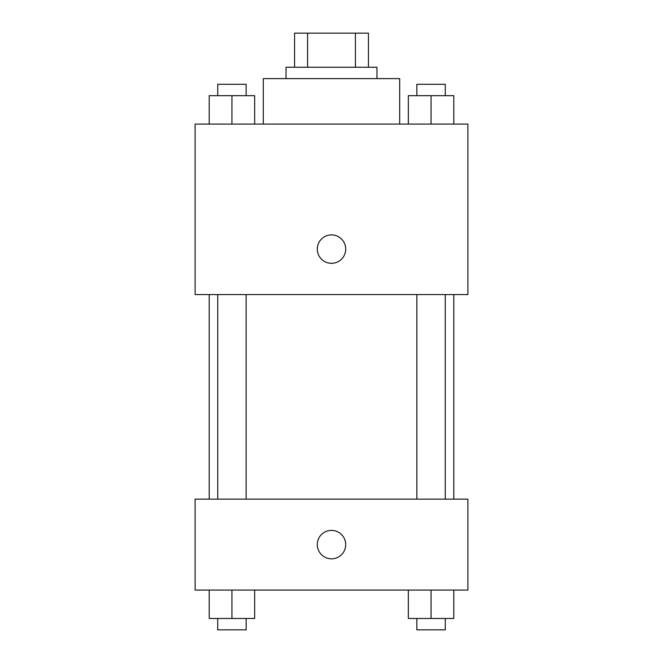 <?xml version="1.0" encoding="UTF-8"?>
<svg xmlns="http://www.w3.org/2000/svg" width="663" height="663" viewBox="0 0 663 663"><rect width="100%" height="100%" fill="white"/><g stroke="black" fill="none" stroke-linecap="round" stroke-linejoin="round"><path stroke-width="0.99" d="M307.582 67.245L307.582 33.15L294.563 33.15L294.563 67.245L294.563 33.15M307.582 33.15L368.437 33.15L368.437 67.245M355.418 67.245L355.418 33.15M286.035 78.615L286.035 67.245L376.965 67.245L376.965 78.615M399.698 124.072L399.698 78.615L263.302 78.615L263.302 124.072M195.113 124.072L467.887 124.072L467.887 294.563L195.113 294.563L195.113 124.072M317.295 249.097A14.205 14.205 0 0 1 338.602 236.799A14.205 14.205 0 0 1 338.602 261.404A14.205 14.205 0 0 1 317.295 249.097M195.113 499.148L467.887 499.148L467.887 590.07L195.113 590.07L195.113 499.148M331.5 558.818A14.205 14.205 0 0 1 319.193 537.502A14.205 14.205 0 0 1 343.807 537.502A14.205 14.205 0 0 1 331.5 558.818M408.333 590.07L408.333 618.488L453.799 618.488L453.799 590.07L453.799 618.488M431.066 618.488L431.066 590.07M445.271 618.488L445.271 629.85L416.853 629.85L416.853 618.488M209.201 590.07L209.201 618.488L254.667 618.488L254.667 590.07L254.667 618.488M231.934 618.488L231.934 590.07M246.147 618.488L246.147 629.85L217.729 629.85L217.729 618.488M408.333 124.072L408.333 95.663L453.799 95.663L453.799 124.072L453.799 95.663M431.066 124.072L431.066 95.663M445.271 95.663L445.271 84.292L416.853 84.292L416.853 95.663M209.201 124.072L209.201 95.663L254.667 95.663L254.667 124.072L254.667 95.663M231.934 124.072L231.934 95.663M246.147 95.663L246.147 84.292L217.729 84.292L217.729 95.663M453.799 499.148L453.799 294.563M209.201 499.148L209.201 294.563M416.853 294.563L416.853 499.148M445.271 294.563L445.271 499.148M246.147 499.148L246.147 294.563M217.729 499.148L217.729 294.563"/></g></svg>
